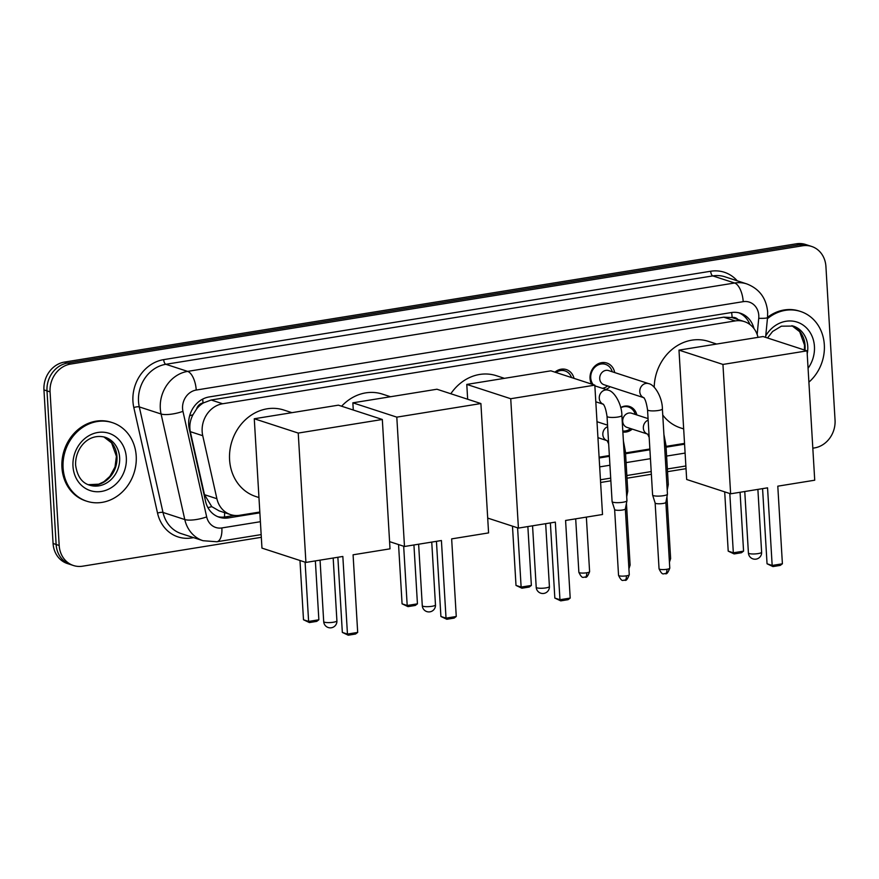 <?xml version="1.0" encoding="UTF-8"?>
<svg xmlns="http://www.w3.org/2000/svg" width="879" height="879" viewBox="0 0 879 879"><rect width="100%" height="100%" fill="white"/><g stroke="black" fill="none" stroke-linecap="round" stroke-linejoin="round"><path stroke-width="1.32" d="M632.243 429.095A13.229 11.559 -72 0 1 622.859 431.996M610.103 386.716A14.064 12.295 -72 0 1 605.895 389.441M591.556 384.079A14.064 12.295 -72 0 1 590.04 378.42A14.064 12.295 -72 0 1 606.84 363.038A14.064 12.295 -72 0 1 614.707 372.575M196.577 408.999A24.799 21.667 -72 0 1 203.412 402.912L203.016 402.967A8.263 7.219 108 0 0 196.577 408.999L192.951 414.767C190.073 420.25 189.194 425.886 190.314 431.666L204.477 494.679L211.762 506.645L219.08 510.853L230.573 514.6A24.799 21.667 108 0 0 239.692 515.281L259.821 512.028M737.964 319.517A8.263 7.219 108 0 0 732.13 317.473L731.746 317.539A24.799 21.667 -72 0 1 732.888 317.868L744.359 321.604A24.799 21.667 108 0 0 735.24 320.923L222.651 403.758A24.799 21.667 108 0 0 202.741 435.709L216.893 498.723A24.799 21.667 108 0 0 230.573 514.6M731.746 317.539L723.747 317.176L211.158 400.011L203.412 402.912M758.006 337.36A24.799 21.667 108 0 0 744.359 321.604M599.104 457.201L609.356 455.542M625.507 452.927L649.867 448.993M666.018 446.389L684.532 443.39M620.684 407.592A13.229 11.559 -72 0 1 629.562 406.494A13.229 11.559 -72 0 1 636.857 414.954M554.924 372.147A14.064 12.295 -72 0 1 566.329 369.587A14.064 12.295 -72 0 1 574.031 378.366M261.316 537.311L82.571 566.197A24.799 21.667 -72 0 1 73.451 565.516A24.799 21.667 -72 0 1 59.19 545.485L50.07 391.869L47.005 390.869A24.799 21.667 -72 0 1 67.507 363.071L799.483 244.791A24.799 21.667 -72 0 1 808.603 245.472A24.799 21.667 -72 0 0 799.483 244.791L67.507 363.071A24.799 21.667 -72 0 0 47.005 390.869L56.135 544.486L47.005 390.869L43.95 389.88A24.799 21.667 -72 0 1 64.442 362.082L796.429 243.791A24.799 21.667 -72 0 1 805.549 244.472L811.669 246.461A24.799 21.667 -72 0 1 825.919 266.491L835.05 420.107A24.799 21.667 -72 0 1 814.558 447.905L812.822 448.191M73.451 565.516L70.397 564.516A24.799 21.667 -72 0 1 56.135 544.486A24.799 21.667 -72 0 0 70.397 564.516L67.331 563.527A24.799 21.667 -72 0 1 53.081 543.486L43.95 389.88M753.962 328.548A24.799 21.667 108 0 0 740.426 313.243A24.799 21.667 108 0 0 731.306 312.561L209.191 396.934A24.799 21.667 108 0 0 189.282 428.897L205.565 501.36A24.799 21.667 108 0 0 219.234 517.226A24.799 21.667 108 0 0 228.353 517.907L259.865 512.82M738.865 312.814A24.799 21.667 -72 0 1 749.93 324.516M50.07 391.869A24.799 21.667 -72 0 1 70.562 364.071L802.549 245.79A24.799 21.667 -72 0 1 811.669 246.461M686.027 468.672L667.524 471.671M651.372 474.275L627.013 478.209M610.861 480.824L600.61 482.483M599.148 457.992L609.4 456.333M625.562 453.718L649.911 449.784M666.073 447.18L684.576 444.192M234.484 515.424L225.299 516.907A24.799 21.667 -72 0 1 217.728 516.665M767.422 318.692A41.324 36.105 -72 0 1 800.56 311.474A41.324 36.105 -72 0 1 824.326 344.854A41.324 36.105 -72 0 1 808.889 382.156M767.554 317.297A41.324 36.105 -72 0 1 799.407 311.1L800.56 311.474M63.09 467.87A41.324 36.105 -72 0 1 112.446 422.667A41.324 36.105 -72 0 1 136.212 456.047A41.324 36.105 -72 0 1 86.856 501.25A41.324 36.105 -72 0 1 63.09 467.87M86.856 501.25L85.702 500.876A41.324 36.105 -72 0 1 61.937 467.496A41.324 36.105 -72 0 1 111.303 422.294L112.446 422.667M654.218 387.199A45.455 39.72 -72 0 1 708.595 341.415L716.638 344.041M683.664 428.919L680.434 427.864A45.455 39.72 -72 0 1 662.755 415.031M767.554 487.834L772.169 565.45L782.398 563.791L777.794 486.175L814.723 480.209L807.032 350.853L722.945 364.433L730.625 493.8L767.554 487.834M762.576 488.636L767.048 563.78L772.169 565.45L772.96 566.581L780.266 565.395L782.398 563.791M730.625 493.8L686.675 479.484L678.984 350.128L763.082 336.536L807.032 350.853M722.945 364.433L678.984 350.128M772.96 566.581L767.048 563.78M740.074 492.273L743.568 551.144L741.436 552.748L734.13 553.935L728.208 551.133L724.692 491.866M728.208 551.133L733.328 552.803L729.812 493.537M734.13 553.935L733.328 552.803L743.568 551.144M450.817 393.759A45.455 39.72 -72 0 1 496.382 375.707L504.425 378.333M555.341 522.126L559.956 599.731L570.196 598.083L565.582 520.467L602.511 514.501L594.819 385.145L510.732 398.725L518.412 528.092L555.341 522.126M550.375 522.928L554.836 598.072L559.956 599.731L560.747 600.862L568.065 599.687L570.196 598.083M518.412 528.092L487.702 518.083M510.732 398.725L466.782 384.42L467.661 399.242M466.782 384.42L550.869 370.828L594.819 385.145M560.747 600.862L554.836 598.072M527.861 526.565L531.366 585.436L529.235 587.04L521.917 588.216L516.006 585.425L512.479 526.158M516.006 585.425L521.126 587.084L517.599 527.829M521.917 588.216L521.126 587.084L531.366 585.436M341.612 406.219A45.455 39.72 -72 0 1 382.453 394.122L390.496 396.737M441.412 540.53L446.027 618.146L456.267 616.487L451.652 538.882L488.581 532.905L480.901 403.549L396.803 417.14L404.483 546.496L441.412 540.53M436.445 541.332L440.906 616.476L446.027 618.146L446.818 619.277L454.135 618.091L456.267 616.487M404.483 546.496L389.584 541.64M396.803 417.14L352.853 402.824L353.281 410.021M352.853 402.824L436.94 389.232L480.901 403.549M446.818 619.277L440.906 616.476M413.932 544.969L417.437 603.84L415.306 605.444L407.988 606.631L402.077 603.829L398.55 544.562M402.077 603.829L407.197 605.499L403.67 546.233M407.988 606.631L407.197 605.499L417.437 603.84M258.953 497.547L255.723 496.492A45.455 39.72 -72 0 1 229.584 459.772A45.455 39.72 -72 0 1 283.884 410.053L291.927 412.669M342.843 556.462L347.458 634.078L357.687 632.419L353.083 554.803L390.012 548.837L382.321 419.481L298.234 433.072L305.914 562.428L342.843 556.462M337.866 557.264L342.338 632.408L347.458 634.078L348.249 635.209L355.555 634.023L357.687 632.419M305.914 562.428L261.964 548.111L254.273 418.756L338.371 405.164L382.321 419.481M298.234 433.072L254.273 418.756M348.249 635.209L342.338 632.408M315.363 560.901L318.857 619.772L316.726 621.376L309.419 622.563L303.497 619.761L299.981 560.494M303.497 619.761L308.617 621.431L305.101 562.164M309.419 622.563L308.617 621.431L318.857 619.772M612.256 371.773A12.394 10.834 108 0 0 605.554 364.378A12.394 10.834 108 0 0 590.743 377.937A12.394 10.834 108 0 0 593.171 384.595M644.054 397.78L643.483 397.506C645.087 398.637 646.439 402.736 647.537 409.801A7.439 1.483 176.6 0 0 657.986 410.548A7.439 1.483 176.6 0 0 658.404 410.482A7.439 1.483 176.6 0 0 662.392 408.922C662.436 397.704 654.756 384.53 648.658 383.629L608.609 370.586A7.439 6.505 108 0 0 599.72 378.717A7.439 6.505 108 0 0 604.005 384.727L643.615 397.638M662.392 408.922L667.447 494.141A7.439 1.483 176.6 0 1 667.447 494.218A7.439 1.483 176.6 0 1 663.469 495.701A7.439 1.483 176.6 0 1 653.449 495.646A7.439 1.483 176.6 0 1 652.614 495.097A7.439 1.483 176.6 0 1 652.603 495.02L647.537 409.801M665.864 502.348A5.373 1.066 176.6 0 1 665.864 502.403A5.373 1.066 176.6 0 1 662.986 503.469A5.373 1.066 176.6 0 1 655.756 503.436A5.373 1.066 176.6 0 1 655.152 503.041A5.373 1.066 176.6 0 1 655.141 502.986L659.052 568.79C662.788 576.701 663.788 572.822 665.271 573.778A5.373 2.384 -99.2 0 0 666.897 569.284A5.373 1.066 176.6 0 1 659.052 568.79M602.39 388.298A12.394 10.834 108 0 0 607.653 385.925M571.515 377.552A12.394 10.834 108 0 0 565.043 370.927A12.394 10.834 108 0 0 555.913 372.465M607.026 416.349A7.439 1.483 176.6 0 0 617.476 417.096A7.439 1.483 176.6 0 0 617.893 417.031A7.439 1.483 176.6 0 0 621.882 415.47L626.936 500.678A7.439 1.483 176.6 0 1 626.936 500.755A7.439 1.483 176.6 0 1 622.958 502.25A7.439 1.483 176.6 0 1 612.938 502.184A7.439 1.483 176.6 0 1 612.103 501.645A7.439 1.483 176.6 0 1 612.092 501.568L607.026 416.349C605.928 409.284 604.576 405.186 602.972 404.054L603.543 404.318M625.354 508.886A5.373 1.066 176.6 0 1 625.354 508.941A5.373 1.066 176.6 0 1 622.475 510.018A5.373 1.066 176.6 0 1 615.245 509.974A5.373 1.066 176.6 0 1 614.641 509.578A5.373 1.066 176.6 0 1 614.63 509.523L618.541 575.338C622.277 583.249 623.277 579.371 624.76 580.327A5.373 2.384 -99.2 0 0 626.386 575.833A5.373 1.066 176.6 0 1 618.541 575.338M635.242 414.427A12.394 10.834 108 0 0 628.54 407.021A12.394 10.834 108 0 0 620.728 407.779M648.065 418.602L631.594 413.24A7.439 6.505 108 0 0 622.706 421.371A7.439 6.505 108 0 0 626.98 427.381L647.186 433.962A7.439 6.505 108 0 1 643.34 428.095A7.439 6.505 108 0 1 648.153 420.129M622.804 431.018A12.394 10.834 108 0 0 630.639 428.567M664.601 446.202A7.439 1.483 176.6 0 0 665.952 445.246L668.293 484.538A7.439 1.483 176.6 0 1 668.282 484.615A7.439 1.483 176.6 0 1 666.941 485.494M624.09 452.74A7.439 1.483 176.6 0 0 625.441 451.795L627.782 491.086A7.439 1.483 176.6 0 1 627.771 491.163A7.439 1.483 176.6 0 1 626.43 492.042M189.666 415.701A24.799 6.779 -12.7 0 0 192.951 414.767M732.13 317.473A24.799 10.998 -99.2 0 0 731.603 312.517M224.464 517.028A24.799 10.998 -99.2 0 0 224.595 512.655M207.927 507.644A24.799 6.779 -12.7 0 0 211.762 506.645M203.016 402.967A24.799 10.998 -99.2 0 0 202.653 399.132M723.747 317.176L735.24 320.923M204.477 494.679L216.893 498.723M190.314 431.666L202.741 435.709M211.158 400.011L222.651 403.758M64.442 362.082L70.562 364.071M796.429 243.791L802.549 245.79M53.081 543.486L59.19 545.485M757.16 334.492L758.742 318.308A16.525 14.449 108 0 0 758.797 315.473A16.525 14.449 108 0 0 743.205 301.662L196.226 390.045A16.525 14.449 108 0 0 182.568 408.581A16.525 14.449 108 0 0 182.953 411.35L206.675 516.896A16.525 14.449 108 0 0 221.871 527.938L260.393 521.708M206.675 516.896A16.525 4.516 -12.7 0 1 184.788 519.544L161.077 413.998A33.061 28.886 -72 0 1 160.297 408.46A33.061 28.886 -72 0 1 187.623 371.388L734.602 283.005A33.061 28.886 -72 0 1 746.765 283.906L724.977 276.808A33.061 28.886 108 0 0 712.814 275.907L165.845 364.291A33.061 28.886 108 0 0 138.508 401.362A33.061 28.886 108 0 0 139.289 406.911L163 512.457A33.061 28.886 108 0 0 181.239 533.619L203.027 540.717A33.061 28.886 -72 0 1 184.788 519.544L163 512.457A4.131 1.132 167.3 0 0 157.539 513.116L133.817 407.57A37.193 32.501 -72 0 1 163.692 359.632L710.671 271.248A4.131 1.835 -99.2 0 0 712.814 275.907L734.602 283.005A16.525 7.329 80.8 0 1 743.205 301.662M133.817 407.57A4.131 1.132 167.3 0 1 139.289 406.911L161.077 413.998A16.525 4.516 -12.7 0 0 182.953 411.35M710.671 271.248A37.193 32.501 -72 0 1 737.217 280.797M193.589 537.64L191.732 537.937A37.193 32.501 -72 0 1 157.539 513.116M196.226 390.045A16.525 7.329 80.8 0 0 187.623 371.388L165.845 364.291A4.131 1.835 -99.2 0 1 163.692 359.632M599.676 466.881L609.927 465.233M626.09 462.618L650.438 458.684M666.601 456.069L685.104 453.081M191.721 537.036A4.131 1.835 -99.2 0 0 191.732 537.937M221.871 527.938A16.525 7.329 80.8 0 1 216.86 541.761L261.162 534.608M758.742 318.308A16.525 1.967 5.6 0 0 767.543 317.429L765.598 337.36M225.299 516.907L228.353 517.907M767.521 337.976L772.619 331.471L781.376 326.186L793.265 326.065A25.194 22.008 -72 0 1 807.757 346.414A25.194 22.008 -72 0 1 807.208 353.776M765.752 335.844A30.15 26.348 -72 0 1 794.869 321.494A30.15 26.348 -72 0 1 814.437 346.458A30.15 26.348 -72 0 1 808.065 368.279M804.384 349.985L804.516 345.128L799.692 331.713L791.913 325.68A25.194 22.008 -72 0 1 805.076 345.546A25.194 22.008 -72 0 1 804.966 350.172M105.161 437.259A25.194 22.008 -72 0 1 119.643 457.607A25.194 22.008 -72 0 1 89.559 485.164C81.901 482.901 77.253 476.253 75.627 465.233C74.836 449.246 87.768 432.644 105.161 437.259M72.979 466.266A30.15 26.348 -72 0 1 97.899 432.468A30.15 26.348 -72 0 1 126.323 457.651A30.15 26.348 -72 0 1 101.404 491.449A30.15 26.348 -72 0 1 72.979 466.266M103.821 436.885A25.194 22.008 -72 0 1 116.973 456.739A25.194 22.008 -72 0 1 88.252 484.681L98.734 484.186L103.909 481.714L109.864 476.385L115.006 467.013L116.413 456.322L111.589 442.906L103.799 436.874M758.072 553.605A6.614 1.318 -3.4 0 0 761.621 552.221A6.614 6.614 0 0 1 756.072 559.132A6.614 6.614 0 0 1 748.414 553.001A6.614 1.318 -3.4 0 0 749.172 553.55A6.614 1.318 -3.4 0 0 758.072 553.605M545.87 587.897A6.614 1.318 -3.4 0 0 549.408 586.513A6.614 6.614 0 0 1 543.859 593.424A6.614 6.614 0 0 1 536.212 587.293A6.614 1.318 -3.4 0 0 536.959 587.842A6.614 1.318 -3.4 0 0 545.87 587.897M431.941 606.301A6.614 1.318 -3.4 0 0 435.479 604.917A6.614 6.614 0 0 1 429.93 611.839A6.614 6.614 0 0 1 422.283 605.708A6.614 1.318 -3.4 0 0 423.03 606.257A6.614 1.318 -3.4 0 0 431.941 606.301M333.361 622.233A6.614 1.318 -3.4 0 0 336.91 620.849A6.614 6.614 0 0 1 331.361 627.771A6.614 6.614 0 0 1 323.703 621.629A6.614 1.318 -3.4 0 0 324.461 622.189A6.614 1.318 -3.4 0 0 333.361 622.233M665.271 573.778C665.271 572.471 666.381 576.987 669.776 568.153A5.373 1.066 176.6 0 1 666.897 569.284M648.658 383.629A7.439 6.505 108 0 0 645.516 383.508A7.439 6.505 108 0 0 639.78 391.77A7.439 6.505 108 0 0 643.582 397.605M624.76 580.327C624.76 579.019 625.87 583.535 629.265 574.701A5.373 1.066 176.6 0 1 626.386 575.833M594.863 385.848L608.147 390.177A7.439 6.505 108 0 0 605.005 390.056A7.439 6.505 108 0 0 599.269 398.319A7.439 6.505 108 0 0 603.071 404.142M669.424 562.263L670.622 558.561A5.373 1.066 176.6 0 1 669.26 559.363M628.914 568.812L630.111 565.109A5.373 1.066 176.6 0 1 628.749 565.911M607.642 426.678A7.439 6.505 108 0 0 602.829 434.644A7.439 6.505 108 0 0 606.642 440.478M578.865 572.284C582.612 580.195 583.601 576.327 585.084 577.272C585.084 575.976 586.205 580.492 589.6 571.647A5.373 1.066 176.6 0 1 586.722 572.778A5.373 1.066 176.6 0 1 578.865 572.284L575.69 518.83M585.084 577.272A5.373 2.384 -99.2 0 0 586.722 572.778M767.543 317.429L767.653 312.001C766.312 298.146 759.346 288.784 746.765 283.906M203.027 540.717L216.86 541.761M600.445 479.78L610.696 478.121M626.859 475.517L651.207 471.573M667.37 468.968L685.873 465.98M757.885 489.394L761.621 552.221M744.766 491.515L748.414 553.001M545.672 523.686L549.408 586.513M532.553 525.807L536.212 587.293M431.743 542.09L435.479 604.917M418.624 544.211L422.283 605.708M333.174 558.022L336.91 620.849M320.055 560.143L323.703 621.629M605.554 364.378L600.796 362.829M655.152 503.041L652.614 495.097M665.864 502.403L667.447 494.218M669.776 568.153L665.875 502.37M565.043 370.927L560.286 369.378M614.641 509.578L612.103 501.645M595.819 401.802L603.104 404.186M621.882 415.47C621.925 404.252 614.245 391.078 608.147 390.177M629.265 574.701L625.354 508.919L626.936 500.755M628.54 407.021L625.485 406.032M665.952 445.246L663.898 434.325M649.174 437.368L647.625 434.105M667.216 490.163L668.282 484.615M670.622 558.561L666.952 496.789M596.995 421.711L607.543 425.15M625.441 451.795L623.387 440.873M597.94 437.665L606.675 440.511M608.664 443.917L607.114 440.654M626.705 496.712L627.771 491.163M630.111 565.109L626.441 503.337M589.6 571.647L586.359 517.105"/></g></svg>
